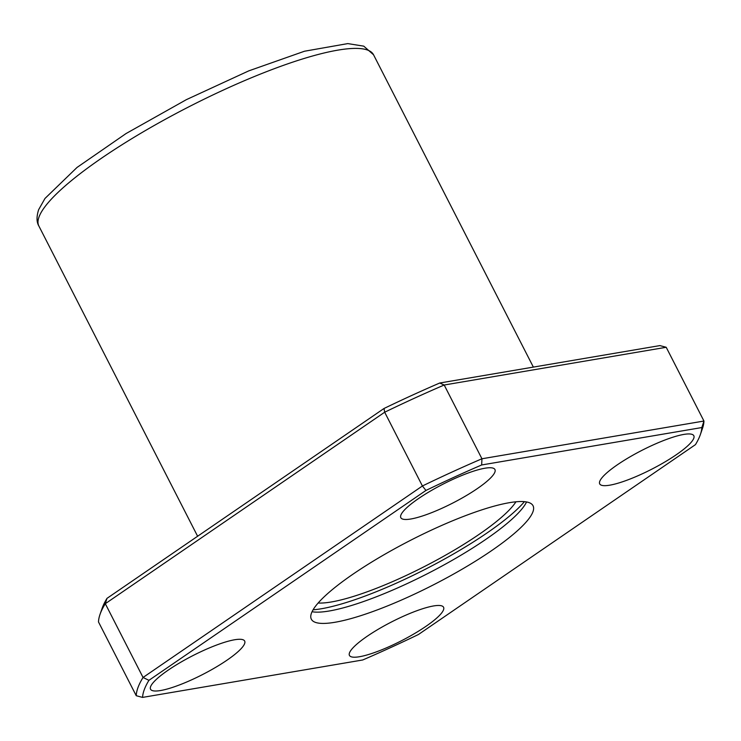 <?xml version="1.0" encoding="UTF-8"?>
<svg xmlns="http://www.w3.org/2000/svg" width="741" height="741" viewBox="0 0 741 741"><rect width="100%" height="100%" fill="white"/><g stroke="black" fill="none" stroke-linecap="round" stroke-linejoin="round"><path stroke-width="1.11" d="M425.955 490.44L422.416 485.985L384.672 412.218L105.305 603.702L143.05 677.469L422.416 485.985A317.194 63.782 -27.1 0 1 481.937 458.772L703.95 421.036A317.194 63.782 -27.1 0 1 702.422 428.613L700.338 434.634A312.498 62.837 -27.1 0 1 695.456 444.637L418.433 634.509A312.498 62.837 -27.1 0 1 362.72 659.981L142.559 697.401A312.498 62.837 -27.1 0 1 148.932 680.321L425.955 490.44A312.498 62.837 -27.1 0 1 481.669 464.968L701.829 427.548A312.498 62.837 -27.1 0 1 700.338 434.634M148.932 680.321L143.05 677.469A317.194 63.782 -27.1 0 0 136.242 695.716L98.497 621.958A317.194 63.782 -27.1 0 1 100.026 614.382L102.11 608.361A312.498 62.837 -27.1 0 1 106.991 598.357L384.014 408.486L384.672 412.218A317.194 63.782 -27.1 0 1 444.192 385.014L481.937 458.772L481.669 464.968M384.014 408.486A312.498 62.837 -27.1 0 1 439.728 383.014L659.888 345.593L666.205 347.279L703.95 421.036L701.829 427.548M666.205 347.279L444.192 385.014L439.728 383.014M100.026 614.382A317.194 63.782 -27.1 0 1 105.305 603.702L106.991 598.357M434.856 528.528A124.525 25.037 152.9 0 0 311.34 619.207A124.525 25.037 152.9 0 0 433.596 584.769A124.525 25.037 152.9 0 0 533.048 505.751A124.525 25.037 152.9 0 0 434.856 528.528M453.26 479.195A52.87 10.633 152.9 0 0 400.816 517.69A52.87 10.633 152.9 0 0 452.723 503.074A52.87 10.633 152.9 0 0 494.942 469.525A52.87 10.633 152.9 0 0 453.26 479.195M652.145 445.397A52.87 10.633 152.9 0 0 599.71 483.892A52.87 10.633 152.9 0 0 651.608 469.266A52.87 10.633 152.9 0 0 693.826 435.727A52.87 10.633 152.9 0 0 652.145 445.397M401.881 616.929A52.87 10.633 152.9 0 0 349.446 655.424A52.87 10.633 152.9 0 0 401.353 640.808A52.87 10.633 152.9 0 0 443.572 607.259A52.87 10.633 152.9 0 0 401.881 616.929M202.997 650.728A52.87 10.633 152.9 0 0 150.553 689.232A52.87 10.633 152.9 0 0 202.46 674.606A52.87 10.633 152.9 0 0 244.678 641.067A52.87 10.633 152.9 0 0 202.997 650.728M136.242 695.716L142.559 697.401M313.072 609.806A131.574 26.454 152.9 0 0 425.593 569.125A131.574 26.454 152.9 0 0 524.415 501.666M318.139 603.017A117.476 23.619 152.9 0 0 424.306 566.606A117.476 23.619 152.9 0 0 515.949 501.796M312.054 611.723A124.525 25.037 152.9 0 0 427.835 573.497A124.525 25.037 152.9 0 0 526.564 501.953M39.078 216.798A187.964 37.8 152.9 0 0 38.875 226.024C36.513 222.17 36.429 216.724 38.634 209.694L44.969 198.477L77.027 167.447L126.044 133.556L186.38 99.646L248.8 70.858L304.486 51.231L347.788 43.599L363.766 46.155L373.538 54.769A187.964 37.8 152.9 0 0 207.156 97.701A187.964 37.8 152.9 0 0 39.078 216.798M38.875 226.024L197.615 536.243M373.538 54.769L533.363 367.101"/></g></svg>
